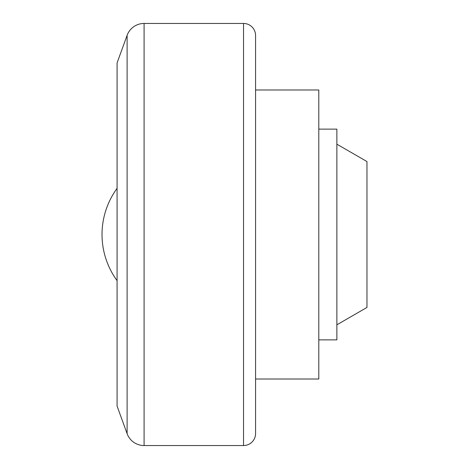 <?xml version="1.0" encoding="UTF-8"?>
<svg xmlns="http://www.w3.org/2000/svg" width="469" height="469" viewBox="0 0 469 469"><rect width="100%" height="100%" fill="white"/><g stroke="black" fill="none" stroke-linecap="round" stroke-linejoin="round"><path stroke-width="0.7" d="M117.08 62.893L127.111 35.333A18.062 18.062 0 0 1 144.089 23.45L243.534 23.45A12.042 12.042 0 0 1 255.576 35.492L255.576 433.508A12.042 12.042 0 0 1 243.534 445.55L144.089 445.55A18.062 18.062 0 0 1 127.111 433.667L117.08 406.107L117.08 62.893M117.08 280.655A78.276 78.276 0 0 1 117.08 188.345M255.576 89.989L318.797 89.989L318.797 379.011L255.576 379.011M318.797 129.127L336.865 129.127L336.865 339.873L318.797 339.873M336.865 144.176L366.969 161.559L366.969 307.441L336.865 324.824M243.534 23.45L243.534 445.55M144.089 23.45L144.089 445.55M127.111 35.333L127.111 433.667"/></g></svg>

